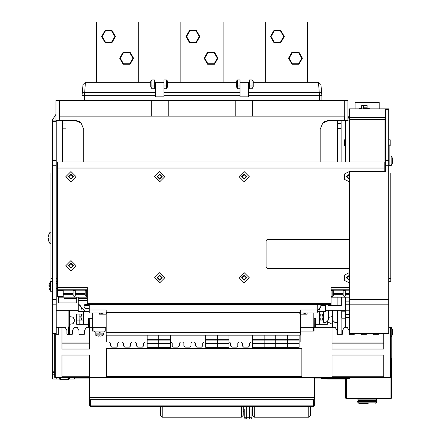 <?xml version="1.0" encoding="UTF-8"?>
<svg xmlns="http://www.w3.org/2000/svg" width="441" height="441" viewBox="0 0 441 441"><rect width="100%" height="100%" fill="white"/><g stroke="black" fill="none" stroke-linecap="round" stroke-linejoin="round"><path stroke-width="0.66" d="M323.639 314.053L319.4 314.053M217.352 335.16L217.352 347.343L228.934 347.343L228.934 335.16M205.655 335.16L205.655 347.343L217.237 347.343L217.237 335.16M158.859 335.16L158.859 347.343L170.435 347.343L170.435 335.16M252.456 335.16L252.456 347.343L264.032 347.343L264.032 335.16M275.851 335.16L275.851 347.343L287.433 347.343L287.433 335.16M264.153 335.16L264.153 347.343L275.73 347.343L275.73 335.16M287.554 335.16L287.554 347.343L299.13 347.343L299.13 335.16M300.338 335.16L300.338 312.608L106.149 312.608L106.149 335.16L300.338 335.16L106.149 335.16M300.338 312.967L317.222 312.967L317.222 304.527M89.264 304.527L89.264 312.967L106.149 312.967M300.338 327.321L313.843 327.321L313.843 312.967M383.742 333.837L383.742 349.029L331.996 349.029L331.996 327.321L313.843 327.321M300.338 331.059L314.025 331.059L314.025 327.321M56.216 120.955L52.595 120.955L52.595 119.748L52.595 120.955L56.216 120.955L52.595 120.955L52.595 333.837L56.216 333.837L56.216 120.349M59.651 379.067L56.216 379.067L56.216 377.981M106.149 327.321L86.37 327.321L84.562 330.458L84.562 334.074L83.955 334.68L79.617 334.68L79.011 334.074L79.011 330.458L77.203 327.321L74.309 327.321L72.5 330.458L72.5 334.074L71.894 334.68L67.556 334.68L66.949 334.074L66.949 330.458L65.141 327.321L61.944 327.321L61.944 349.029L89.567 349.029L89.567 327.321M92.461 327.321L92.461 331.059L106.149 331.059M147.156 335.16L147.156 347.343L158.738 347.343L158.738 335.16M94.572 331.059L94.572 332.023L104.219 332.023L104.219 331.059M103.618 333.109L95.173 333.109L95.173 334.89L103.618 334.89L103.618 333.109M97.042 335.855L95.173 334.89M101.733 335.833L99.997 336.196L101.733 335.833M99.997 335.833L98.795 335.833L99.997 335.833L99.997 336.196M98.795 335.833L98.795 336.196L97.059 335.833M321.197 378.461L321.197 377.981L321.197 378.461L349.911 378.461L349.911 377.981M349.305 334.559L349.305 333.837L388.747 333.837L388.747 299.626L349.305 299.626L349.305 171.422L385.489 171.422L385.489 160.386L388.747 160.386L388.747 108.894L385.489 108.894L385.489 160.386M388.747 299.626L388.747 160.386M349.305 333.837L349.305 299.626M345.689 297.168L345.689 327.321M345.689 120.349L345.689 161.963M391.509 358.561L391.217 358.561L391.514 358.561L391.525 369.415L391.217 369.415M52.595 333.837L52.595 379.067L56.216 379.067M388.747 108.894L349.305 108.894L349.305 119.748L347.938 115.917M385.01 171.422L385.01 117.444L349.305 117.444M349.305 161.963L349.305 119.748M379.216 108.894L379.216 102.378L355.093 102.378L355.093 108.894M361.73 108.894L361.73 105.393L361.537 108.409M369.266 108.894L369.266 108.409L363.538 108.409M239.987 82.357L248.432 82.357L248.432 95.625L319.471 95.625L319.471 100.449M84.44 100.449L84.44 95.625L155.557 95.625L155.557 96.833L164.002 96.833L164.002 95.625L239.987 95.625L239.987 79.942L237.572 79.942L237.572 85.973L236.37 85.973L236.37 81.15L237.572 79.942M252.048 79.942L249.634 79.942L249.634 88.762L252.048 88.762L253.255 86.712L253.255 81.15L252.048 79.942L252.048 88.762M155.557 95.625L155.557 82.357L164.002 82.357M151.941 79.942L150.734 81.15L150.734 86.712L151.941 88.762L154.35 88.762L154.35 79.942L151.941 79.942L151.941 85.973L150.734 85.973M166.411 79.942L167.619 81.15L167.619 85.973L166.411 85.973L166.411 79.942L164.002 79.942L164.002 95.625M49.32 283.728L50.517 281.556L50.517 291.203L52.595 291.203M48.923 287.102L49.353 289.015L48.923 287.102L49.353 287.102L49.353 285.658L48.923 285.658L49.353 283.745M78.289 297.168L78.289 311.522L85.223 311.522L83.338 311.076M317.222 311.522L325.546 311.522L325.546 304.527M384.161 171.422L384.161 161.963L57.545 161.963L57.545 287.4L87.335 287.4L87.335 304.527L331.092 304.527L331.092 287.4L349.305 287.4M333.264 295.481L332.178 296.567L333.264 295.481L333.264 290.536L332.178 290.415L333.264 290.536M75.273 295.481L74.187 296.567L75.273 295.481L75.273 290.536L73.101 290.536L73.101 295.481L74.187 296.567L73.101 295.481M57.545 287.4L57.545 296.567L63.212 296.567L63.212 290.415L63.813 289.809M52.595 173.059L50.908 173.059L50.908 281.369L52.595 281.369M85.163 290.536L86.249 290.415L85.163 290.536L85.163 295.481L86.249 296.567L85.163 295.481M358.456 398.725L358.456 399.111L376.344 399.111L366.355 399.111M358.456 400.919L358.279 400.318L376.344 400.318L376.344 400.919L366.372 400.919L376.366 400.919L376.967 401.525L357.673 401.525L358.274 400.919M368.202 403.333L358.924 403.333L368.202 403.333M365.832 398.725L370.655 398.725M345.689 139.769L344.36 139.769L344.36 145.8L345.689 145.8M345.325 295.481L345.325 290.536L343.153 290.536L343.153 295.481L344.239 296.567L345.325 295.481M389.105 145.8L390.191 145.8L390.191 139.769L388.747 139.769M388.747 281.369L390.798 281.369L390.798 173.059L388.747 173.059M391.189 327.729L391.189 327.2L389.105 327.321M392.352 329.388L392.782 331.301L392.352 331.301L392.385 332.023L392.352 331.301L392.782 331.301M392.782 332.751L392.352 332.751L392.385 332.023L392.352 332.751L392.782 332.751L392.385 334.68L391.217 336.808M388.747 159.851L389.105 159.851L389.105 165.579L391.189 165.579L391.189 155.932L389.105 155.932M392.352 158.121L392.782 160.033L392.352 160.033L392.385 160.756L392.352 160.033L392.782 160.033M392.782 161.478L392.352 161.478L392.385 160.756L392.352 161.478L392.782 161.478L392.385 163.407L391.189 165.579M389.105 159.851L389.105 144.775L388.747 144.775M65.985 161.963L65.985 120.349M62.368 120.349L62.368 161.963M68.697 326.952L68.157 326.952L68.697 326.952L68.697 334.68M68.509 379.409L68.697 377.981L68.697 378.918L67.975 379.646L67.975 377.981M60.378 377.981L60.378 379.646L59.651 378.918L59.651 377.981L59.844 379.409M341.102 161.963L341.102 120.349M337.486 120.349L337.486 161.963M58.625 296.567L58.625 302.956L76.717 302.956L76.717 297.212M50.908 232.22L50.02 232.22L50.02 243.675L50.908 243.675M48.637 235.014L48.218 237.043L48.637 237.043L48.218 237.043M50.02 243.675L48.598 240.902L48.218 238.851L48.637 238.851L48.598 237.947M302.879 312.967L307.09 314.174L300.338 314.174L300.067 313.413L299.13 312.967M107.356 312.967L106.408 313.43L106.149 314.174L99.396 314.174L103.607 312.967M54.706 377.375L55.312 377.375L55.312 377.981L54.706 377.375L54.706 334.68L58.328 334.68L58.328 327.321L61.944 327.321M390.616 377.981L390.616 377.375L391.217 377.375L390.616 377.981L55.312 377.981M391.525 398.124L391.525 369.415L391.525 398.124L390.919 398.725L390.919 398.124L391.525 398.124L390.919 398.725L346.207 398.725L345.606 398.124L346.295 398.124L346.295 398.725L345.689 398.124L345.689 378.461M331.092 296.567L332.178 296.567L332.178 290.536L331.092 290.536M75.874 289.809L75.273 290.415L73.101 290.415L72.5 289.809L73.101 290.536M87.335 290.536L86.249 290.536L86.249 296.567L87.335 296.567M357.673 401.525L357.673 402.126L376.967 402.126L376.967 401.525M345.926 289.809L345.325 290.415L343.153 290.415L342.552 289.809L343.153 290.536M358.274 399.111L357.728 399.97L358.456 400.577L366.366 400.318M349.305 282.852L344.465 280.448L344.465 275.046L349.305 272.648M349.305 181.78L344.465 179.377L344.465 173.975L349.305 171.571M133.546 58.234L130.078 52.225L123.144 52.225L119.676 58.234L123.144 64.243L130.078 64.243L133.546 58.234M115.454 36.526L111.986 30.517L105.052 30.517L101.584 36.526L105.052 42.529L111.986 42.529L115.454 36.526M132.945 58.234L129.775 52.749L123.447 52.749L120.277 58.234L123.447 63.719L129.775 63.719L132.945 58.234M114.853 36.526L111.683 31.041L105.355 31.041L102.185 36.526L105.355 42.005L111.683 42.005L114.853 36.526M217.975 58.234L214.508 52.225L207.573 52.225L204.106 58.234L207.573 64.243L214.508 64.243L217.975 58.234M199.883 36.526L196.416 30.517L189.481 30.517L186.014 36.526L189.481 42.529L196.416 42.529L199.883 36.526M217.369 58.234L214.205 52.749L207.871 52.749L204.707 58.234L207.871 63.719L214.205 63.719L217.369 58.234M199.282 36.526L196.113 31.041L189.779 31.041L186.615 36.526L189.779 42.005L196.113 42.005L199.282 36.526M302.405 58.234L298.937 52.225L292.003 52.225L288.535 58.234L292.003 64.243L298.937 64.243L302.405 58.234M284.313 36.526L280.845 30.517L273.911 30.517L270.443 36.526L273.911 42.529L280.845 42.529L284.313 36.526M301.798 58.234L298.634 52.749L292.3 52.749L289.136 58.234L292.3 63.719L298.634 63.719L301.798 58.234M283.706 36.526L280.542 31.041L274.208 31.041L271.044 36.526L274.208 42.005L280.542 42.005L283.706 36.526M310.591 406.321L310.585 415.361L308.766 417.18L254.325 417.18L254.275 406.321L253.669 406.321M242.07 406.321L241.464 406.321L241.409 417.18L162.194 417.18L160.375 415.361L160.375 406.321M241.464 406.321L162.244 406.321L162.244 417.18L160.375 415.361L162.194 417.18M249.259 176.676L244.132 171.549L239.005 176.676L244.132 181.802L249.259 176.676M164.829 176.676L159.703 171.549L154.576 176.676L159.703 181.802L164.829 176.676M164.829 277.747L159.703 272.626L154.576 277.747L159.703 282.874L164.829 277.747M76.056 176.676L70.929 171.549L65.803 176.676L70.929 181.802L76.056 176.676M76.056 265.686L70.929 260.565L65.803 265.686L70.929 270.813L76.056 265.686M249.259 277.747L244.132 272.626L239.005 277.747L244.132 282.874L249.259 277.747M349.305 280.239L346.29 277.747L349.305 275.261M349.305 280.112L346.411 277.747L349.305 275.388M349.305 279.743L346.775 277.747L349.305 275.757M69.485 324.333L73.107 323.722L74.761 320.447L73.107 317.167L69.485 316.561M83.718 161.963L83.718 129.395L81.072 123L74.672 120.349L78.393 121.154M75.51 120.387L59.226 120.349L59.596 116.126L344.316 116.126L344.686 120.349L329.24 120.349L322.84 123L320.194 129.395L320.194 161.963M318.534 82.693L318.512 82.357L253.255 82.357L318.512 82.357L319.471 95.625M155.557 92.268L84.722 92.268L85.4 82.357L150.734 82.357L138.672 82.357L138.672 22.05L96.458 22.05L96.458 82.357L85.4 82.357L82.996 84.556L82.032 95.565L84.435 95.565L84.722 92.268L82.324 92.268M349.305 179.162L346.29 176.676L349.305 174.189M349.305 179.04L346.411 176.676L349.305 174.311M349.305 178.671L346.775 176.676L349.305 174.686M246.662 176.676L244.132 174.145L241.596 176.676L244.132 179.211L246.662 176.676M244.132 174.261L241.718 176.676L244.132 179.09L246.541 176.676L244.132 174.261M244.132 174.625L242.081 176.676L244.132 178.726L246.183 176.676L244.132 174.625M162.233 176.676L159.703 174.145L157.167 176.676L159.703 179.211L162.233 176.676M159.703 179.09L162.112 176.676L159.703 174.261L157.288 176.676L159.703 179.09M159.703 178.726L161.753 176.676L159.703 174.625L157.652 176.676L159.703 178.726M162.233 277.747L159.703 275.217L157.167 277.747L159.703 280.283L162.233 277.747M159.703 275.338L157.288 277.747L159.703 280.162L162.112 277.747L159.703 275.338M159.703 275.697L157.652 277.747L159.703 279.798L161.753 277.747L159.703 275.697M73.465 176.676L70.929 174.145L68.399 176.676L70.929 179.211L73.465 176.676M70.929 174.261L68.52 176.676L70.929 179.09L73.344 176.676L70.929 174.261M70.929 174.625L68.879 176.676L70.929 178.726L72.98 176.676L70.929 174.625M73.465 265.686L70.929 263.156L68.399 265.686L70.929 268.222L73.465 265.686M73.344 265.686L70.929 263.277L68.52 265.686L70.929 268.1L73.344 265.686M72.98 265.686L70.929 263.635L68.879 265.686L70.929 267.737L72.98 265.686M246.662 277.747L244.132 275.217L241.596 277.747L244.132 280.283L246.662 277.747M244.132 280.162L246.541 277.747L244.132 275.338L241.718 277.747L244.132 280.162M244.132 275.697L242.081 277.747L244.132 279.798L246.183 277.747L244.132 275.697M88.635 320.326L88.674 324.306L83.459 324.306L83.459 314.053L81.42 314.053L81.42 316.225L79.126 316.225L79.126 314.053L81.42 314.053L81.42 316.225M83.459 311.522L83.459 324.306L76.673 324.306L76.673 314.053L76.679 320.083M319.4 311.522L319.4 324.306L315.321 324.306M319.4 324.306L327.349 324.306L327.349 321.048M76.712 324.306L76.712 314.053L79.126 314.053M319.4 316.225L320.232 316.225L320.232 314.053L320.232 316.225M323.639 316.225L322.647 316.225L322.647 314.053M323.639 317.911L322.647 317.911L322.647 320.083M320.232 317.911L320.232 320.083L320.232 317.911L319.4 317.911M323.639 320.083L319.4 320.083M324.94 322.377L324.94 324.306M76.679 314.053L76.717 320.083L79.132 320.083L79.126 317.911L81.42 317.911L81.42 320.083L81.42 317.911M83.459 320.083L79.132 320.083L79.132 324.306M252.456 342.034L250.703 342.034L249.496 343.241L249.496 345.898L248.294 347.1L243.586 347.1L242.385 345.898L242.385 343.241L241.177 342.034L239.005 342.034L237.798 343.241L237.798 345.898L236.591 347.1L231.889 347.1L230.682 345.898L230.682 343.241L229.474 342.034L228.934 342.034M300.156 335.16L300.156 342.034L299.13 342.034M388.747 327.321L390.616 327.321L391.217 327.922L391.217 377.375M147.156 342.034L144.808 342.034L143.601 343.241L143.601 345.898L142.393 347.1L137.691 347.1L136.484 345.898L136.484 343.241L135.277 342.034L131.842 342.034L130.635 343.241L130.635 345.898L129.428 347.1L124.726 347.1L123.519 345.898L123.519 343.241L122.311 342.034L118.877 342.034L117.67 343.241L117.67 345.898L116.463 347.1L111.76 347.1L110.553 345.898L110.553 343.241L109.346 342.034L106.331 342.034L106.331 335.16M205.655 342.034L203.907 342.034L202.7 343.241L202.7 345.898L201.493 347.1L196.791 347.1L195.584 345.898L195.584 343.241L194.376 342.034L192.21 342.034L191.003 343.241L191.003 345.898L189.795 347.1L185.093 347.1L183.886 345.898L183.886 343.241L182.679 342.034L180.507 342.034L179.3 343.241L179.3 345.898L178.098 347.1L173.39 347.1L172.183 345.898L172.183 343.241L170.981 342.034L170.435 342.034M383.742 355.06L383.742 376.774L331.996 376.774L331.996 355.06L383.742 355.06M301.842 348.429L301.842 376.774L106.452 376.774L106.452 348.429L301.842 348.429M89.567 376.774L89.567 355.06L61.944 355.06L61.944 376.774L89.567 376.774M217.237 340.105L205.655 340.105M217.237 343.726L205.655 343.726M315.376 318.275L315.293 327.321L315.376 318.275L313.843 318.275M89.308 397.275L89.143 377.981L89.308 397.275L314.681 397.275L314.852 377.981L314.681 397.275M241.409 417.18L243.234 415.367L243.283 406.321L242.787 406.321M251.965 410.836L252.439 411.795L252.412 406.321M243.25 411.53L244.27 410.554M252.952 406.321L252.461 406.321L252.506 415.367L252.439 411.795L251.971 411.056M252.506 415.367L254.325 417.18L252.461 415.367M313.512 399.689L313.468 405.13L314.67 405.13L313.468 406.321L90.559 406.321L89.352 405.13L90.609 405.13L90.609 406.321L89.402 405.13L89.336 397.275M254.275 406.321L308.772 406.321L308.766 417.18L310.585 415.361M137.013 406.321L157.95 406.321M110.079 406.563L117.411 406.321M96.48 406.321L107.654 406.563M107.67 406.321L107.659 406.685L107.654 406.321M107.659 406.685L110.074 406.685L110.079 406.321M241.365 417.18L240.014 417.18M244.264 410.792L243.25 411.618M162.271 417.18L164.024 417.18M160.425 406.321L160.425 415.361M244.281 409.292L244.275 410.51M245.455 418.933L244.253 417.732L245.455 418.933L246.668 418.95L250.78 418.933L251.982 417.732L244.253 417.726L244.27 410.108M251.965 410.108L251.96 409.292M251.965 410.51L251.982 417.726L250.78 418.933M89.87 397.881L89.87 399.689L89.881 397.881L314.218 397.881L314.218 399.689L89.881 399.689M91.678 397.275L91.678 397.881M91.689 397.881L91.689 397.275M312.41 397.881L312.41 397.275M317.222 307.763L317.294 305.398M322.829 304.527L320.42 306.936L317.222 311.396L318.088 311.076M317.222 309.951L300.338 309.951L300.338 312.608M89.264 309.951L106.149 309.951L106.149 312.608M354.614 333.837L354.007 334.68L349.669 334.68L349.063 334.074L349.063 330.458L347.254 327.321L344.36 327.321L342.552 330.458L342.552 334.074L341.946 334.68L337.608 334.68L337.001 334.074L337.001 330.458L335.193 327.321L331.996 327.321M300.756 331.059L300.756 327.321M313.424 327.321L313.424 331.059M58.328 327.321L56.216 327.321M92.643 327.321L92.643 312.967M105.73 327.321L105.73 331.059M158.738 343.726L147.156 343.726M158.738 340.105L147.156 340.105M170.435 340.105L158.859 340.105M170.435 343.726L158.859 343.726M92.643 318.275L88.619 318.275L88.702 327.321L88.619 318.275M93.062 331.059L93.062 327.321M99.909 332.023L100.305 333.109L99.909 332.023M99.396 332.023L99.793 333.109M101.75 335.855L103.618 334.89M61.944 343.848L89.567 343.848M61.944 342.999L89.567 342.999M327.597 378.461L327.597 379.067L345.606 379.067L345.606 378.461M341.709 377.981L341.709 378.461L341.709 377.981M326.235 377.981L326.235 378.461M338.754 377.981L338.754 378.461L338.749 377.981M366.675 333.837L366.069 334.68L361.73 334.68L361.124 333.837M378.736 333.837L378.13 334.68L373.792 334.68L373.185 333.837M383.742 342.999L331.996 342.999M349.305 239.397L267.29 239.397L266.083 240.599L266.083 267.136L267.29 268.343L349.305 268.343M349.305 289.809L331.092 289.809M78.289 310.315L56.216 310.315M345.689 310.315L325.546 310.315M349.305 304.77L345.689 304.77M332.42 379.067L332.42 378.461M332.42 327.321L332.42 320.028M342.067 310.315L342.067 311.159M342.067 318.154L342.067 334.669M74.309 378.946L89.121 378.946M314.902 378.946L327.597 378.946M88.669 326.781L88.476 327.321M327.349 321.732L332.42 324.333M332.354 316.539L328.435 317.476M68.697 379.067L74.309 379.067L74.309 377.981M69.485 379.067L69.485 377.981M69.485 334.68L69.485 310.315M54.706 372.43L52.595 372.43M54.706 333.837L54.706 334.68M52.595 119.748L55.974 114.329M151.335 116.126L151.335 100.449L55.974 100.449L55.974 120.349L59.226 120.349M76.784 120.602L76.343 120.503M81.006 122.94L80.571 122.537M74.672 120.349L79.463 121.727L78.211 121.071M76.447 120.525L74.683 120.349M344.686 120.349L347.938 120.349L347.938 100.449L344.316 100.449L344.316 116.126M151.335 100.449L344.316 100.449M59.596 100.449L59.596 116.126M168.219 116.126L168.219 100.449M235.764 116.126L235.764 100.449M252.649 116.126L252.649 100.449M324.659 121.595L329.24 120.349L324.433 121.733L325.701 121.071M322.906 122.94L323.341 122.543M329.24 120.349L327.459 120.525M348.098 116.126L349.305 116.126M345.689 120.955L349.305 120.955M363.538 107.808L367.155 107.808L367.155 108.409L367.155 105.393L361.73 105.393M363.538 108.894L363.538 105.393M361.73 108.409L359.558 108.409L359.558 108.894M361.609 108.894L361.609 108.409M368.968 108.894L368.968 108.409L368.968 108.894M82.032 95.565L82.026 100.449M319.477 95.565L321.875 95.565L321.88 100.449M248.432 95.625L248.432 96.833L239.987 96.833L239.987 95.625M321.875 95.565L320.916 84.556L318.512 82.357M321.588 92.268L248.432 92.268M248.432 82.357L249.634 82.357M167.619 82.357L236.37 82.357M154.35 82.357L155.557 82.357M96.458 82.357L138.672 82.357M318.661 84.551L318.606 83.751M85.378 82.693L85.306 83.74M151.941 88.762L151.941 85.973L154.35 85.973M167.619 85.973L167.619 86.712L166.411 88.762L164.002 88.762M236.37 85.973L236.37 86.712L237.572 88.762L239.987 88.762M164.002 85.973L166.411 85.973L166.411 88.762M237.572 88.762L237.572 85.973L239.987 85.973M180.887 82.357L180.887 22.05L223.102 22.05L223.102 82.357M265.317 82.357L265.317 22.05L307.531 22.05L307.531 82.357M68.157 310.315L68.157 334.68M50.517 281.556L52.595 281.556M49.32 289.031L50.517 291.203M49.353 285.658L49.353 287.102M57.545 281.369L56.216 281.369M341.345 297.168L341.345 305.492L327.983 305.492L327.983 304.527M337.122 297.168L337.122 305.492M89.264 311.522L85.223 311.522L78.289 304.527M82.109 310.15L81.001 307.3M80.372 305.31L79.667 304.781M89.264 308.446L85.284 308.446L84.077 307.239L84.077 305.734L85.284 304.527L87.335 304.527M333.865 289.809L333.264 290.415L333.865 289.809M87.335 289.809L57.545 289.809M57.545 286.81L56.216 288.965M56.216 283.442L57.545 283.034M63.212 294.759L73.101 294.759M75.273 294.759L85.163 294.759M333.264 294.759L343.153 294.759M345.325 294.759L349.305 294.759M59.232 296.567L59.232 297.168L87.335 297.168M331.092 297.168L349.305 297.168M56.216 173.059L57.545 173.059M85.163 290.415L84.562 289.809M78.289 298.496L87.335 298.496M84.76 304.648L84.44 304.869M84.104 305.475L89.264 305.679M84.187 307.735L84.391 308.055M320.42 307.3L319.312 310.15M322.035 304.659L322.63 304.533M345.689 311.159L341.83 311.159L341.83 318.154L345.689 318.154M328.435 310.315L328.435 319.962L326.02 322.377L323.639 322.377L323.639 311.522M337.271 310.315L337.271 322.377L334.763 322.377L332.354 319.962L332.354 310.315M383.742 343.848L331.996 343.848M299.13 340.105L287.554 340.105M299.13 343.726L287.554 343.726M275.73 340.105L264.153 340.105M275.73 343.726L264.153 343.726M287.433 340.105L275.851 340.105M287.433 343.726L275.851 343.726M264.032 340.105L252.456 340.105M264.032 343.726L252.456 343.726M228.934 340.105L217.352 340.105M228.934 343.726L217.352 343.726M106.452 376.167L301.842 376.167M68.697 377.981L68.697 378.918M68.157 327.316L68.697 326.968L68.157 326.963M59.651 378.918L59.651 377.981M60.378 379.646L67.975 379.646M341.102 334.68L341.102 310.315M337.486 334.669L337.486 310.315M64.055 297.168L64.055 298.353L76.717 298.353M48.218 238.851L48.637 238.851M55.312 334.68L55.312 377.375L390.616 377.375L390.616 327.321M205.655 343.363L217.237 343.363M205.655 346.984L217.237 346.984M205.655 339.746L217.237 339.746M314.769 318.275L314.692 327.321M314.251 377.981L314.08 397.275M314.907 377.981L314.67 405.13L313.468 406.321L313.468 405.13L90.609 405.13L90.565 399.689M90.548 397.881L90.543 397.275M313.534 397.275L313.529 397.881M315.354 327.321L315.376 324.306M89.352 405.13L89.115 377.981L89.352 405.13L90.559 406.321M88.674 327.321L88.647 324.306L88.674 327.321M249.573 418.95L249.534 406.321M246.701 406.321L246.668 418.95M106.149 332.343L300.338 332.343M307.09 314.174L307.09 312.967M99.396 312.967L99.396 314.174M147.156 346.984L158.738 346.984M147.156 343.363L158.738 343.363M147.156 339.746L158.738 339.746M158.859 343.363L170.435 343.363M158.859 346.984L170.435 346.984M158.859 339.746L170.435 339.746M89.914 397.275L89.744 377.981M89.303 327.321L89.225 318.275M345.606 398.124L345.606 379.067L345.606 398.124L346.207 398.725M321.202 378.461L321.202 377.981M323.611 377.981L323.611 378.461M323.975 378.461L323.975 377.981M336.34 378.461L336.34 377.981M87.335 303.32L331.092 303.32M384.161 167.993L57.545 167.993M345.689 301.148L349.305 301.148M349.305 310.8L345.689 310.8M345.689 314.609L349.305 314.609M349.305 317.625L345.689 317.625M391.514 360.975L391.217 360.975M346.295 378.461L346.295 398.124L390.919 398.124L390.919 377.898M52.595 371.223L54.706 371.223M52.595 333.501L56.216 333.501M56.216 304.825L52.595 304.825M52.595 299.626L56.216 299.626M56.216 165.722L52.595 165.722M52.595 160.386L56.216 160.386M56.216 121.644L52.595 121.65M349.305 117.19L348.737 117.19M385.01 119.373L349.305 119.373M349.305 126.986L345.689 126.986M388.747 109.589L385.489 109.589M388.747 165.717L385.489 165.717M388.747 304.825L349.305 304.825M388.747 333.501L349.305 333.501M368.621 108.894L368.621 108.409M253.255 85.973L249.634 85.973M239.987 92.268L164.002 92.268M52.595 374.238L54.706 374.238M87.335 300.304L78.289 300.304M332.288 289.809L332.178 290.415M74.297 289.809L74.187 290.415L74.077 289.809M57.545 290.536L63.212 290.536M50.908 278.354L52.595 278.354M56.216 278.354L57.545 278.354M349.305 290.172L345.375 290.172M343.104 290.172L333.313 290.172M85.113 290.172L75.323 290.172M73.052 290.172L63.261 290.172M63.212 293.552L73.101 293.552M75.273 293.552L85.163 293.552M333.264 293.552L343.153 293.552M345.325 293.552L349.305 293.552M57.545 176.075L56.216 176.075M52.595 176.075L50.908 176.075M86.249 290.415L86.138 289.809M78.289 297.989L87.335 297.989M325.546 305.679L320.772 305.679M344.349 289.809L344.239 290.415L344.129 289.809M390.798 176.075L388.747 176.075M388.747 278.354L390.798 278.354M287.554 343.363L299.13 343.363M287.554 346.984L299.13 346.984M287.554 339.746L299.13 339.746M264.153 339.746L275.73 339.746M264.153 343.363L275.73 343.363M264.153 346.984L275.73 346.984M275.851 343.363L287.433 343.363M275.851 346.984L287.433 346.984M275.851 339.746L287.433 339.746M252.456 343.363L264.032 343.363M252.456 346.984L264.032 346.984M252.456 339.746L264.032 339.746M217.352 343.363L228.934 343.363M217.352 346.984L228.934 346.984M217.352 339.746L228.934 339.746M62.368 123.982L65.985 123.982M65.985 128.805L62.368 128.805M337.486 123.541L341.102 123.541M341.102 128.359L337.486 128.359M95.78 332.023L95.78 333.109M103.012 332.023L103.012 333.109M376.366 400.318L376.366 399.111M357.673 402.126L358.875 403.333M376.967 402.126L375.765 403.333M376.184 399.111L376.184 398.725M392.385 329.372L391.189 327.2M388.747 163.181L389.105 163.65M392.385 158.104L391.189 155.932M50.02 232.22L48.598 234.992"/></g></svg>

